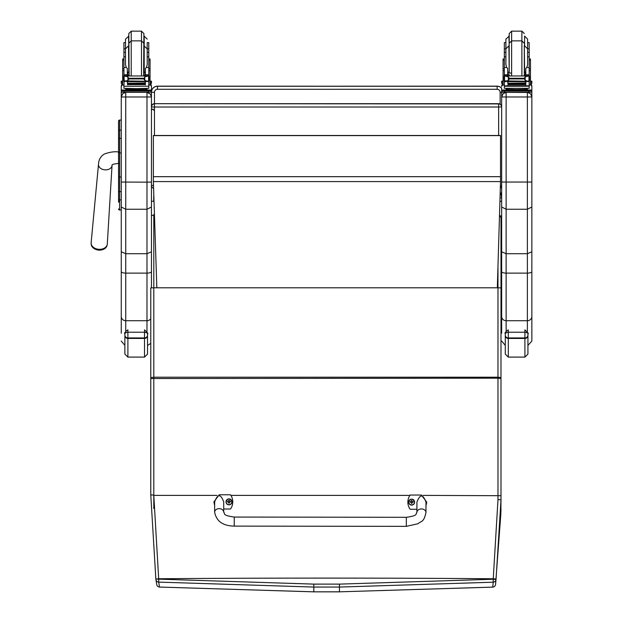 <?xml version="1.0" encoding="UTF-8"?>
<svg xmlns="http://www.w3.org/2000/svg" width="623" height="623" viewBox="0 0 623 623"><rect width="100%" height="100%" fill="white"/><g stroke="black" fill="none" stroke-linecap="round" stroke-linejoin="round"><path stroke-width="0.93" d="M406.328 526.357L234.24 526.116L234.256 517.059L234.24 526.116L234.256 517.059L406.336 517.3L406.328 526.357L418.002 523.733C421.405 520.688 423.757 522.752 425.968 512.48A4.532 3.551 -179.9 0 0 421.452 508.929A4.532 3.551 -179.9 0 0 416.912 512.472L416.927 502.154C419.964 493.992 422.978 493.992 425.992 502.169L425.968 512.48M416.919 509.271L410.129 509.264A12.452 12.367 180 0 1 410.144 495.036L421.467 495.051L426.739 502.161L425.984 505.853M214.647 505.557L213.899 501.881L219.195 494.771L230.51 494.787A12.452 12.367 180 0 1 230.494 509.007L223.696 508.999M223.696 512.199L223.712 501.889C220.706 493.712 217.684 493.704 214.655 501.873L214.639 512.184A4.532 3.551 0.1 0 1 219.171 508.641A4.532 3.551 0.1 0 1 223.696 512.199C225.588 513.352 221.056 515.182 234.256 517.059M408.68 502.083C410.573 498.268 412.558 498.268 414.614 502.091L414.614 502.154A2.967 2.951 180 0 1 411.647 505.105A2.967 2.951 180 0 1 408.68 502.115A2.967 2.951 0 0 0 411.647 505.035A2.967 2.951 0 0 0 414.614 502.091A2.967 2.951 0 0 0 411.647 499.132A2.967 2.951 0 0 0 408.68 502.083L408.68 502.154M411.647 504.895A2.858 2.842 180 0 1 409.171 500.635A2.858 2.842 180 0 1 414.124 500.635A2.858 2.842 180 0 1 411.647 504.895M411.756 503.073A2283.98 196.806 90.8 0 0 411.834 503.4L412.442 502.13L413.213 502.138A1.581 1.565 0 0 0 413.213 501.764L413.104 501.772A2283.98 459.649 0.2 0 1 412.683 501.943L411.756 501.024A1.036 1.028 180 0 0 411.538 501.024A2283.98 198.675 -90.3 0 0 411.46 500.51L410.853 501.71A3.863 0.779 179.8 0 0 410.082 501.756A1.581 1.565 0 0 0 410.082 502.13L410.853 502.13L411.46 503.4A2283.98 196.813 -90.8 0 0 411.538 503.073A1.036 1.028 180 0 0 411.756 503.073L412.442 502.169M410.853 502.13L411.538 503.073M413.213 501.764A3.863 0.779 -179.8 0 0 412.442 501.71L411.834 500.51A2283.98 198.667 90.4 0 0 411.756 501.024M411.748 502.854L412.442 502.13M410.082 501.756L410.191 501.764A2283.98 459.649 -0.2 0 0 410.612 501.936A1.036 1.028 180 0 0 410.612 502.13M411.538 501.024L410.612 501.936M410.853 502.161L411.546 502.854M231.966 501.865A2.967 2.951 180 0 1 228.991 504.848A2.967 2.951 180 0 1 226.024 501.858M228.991 504.638A2.858 2.842 180 0 1 226.515 500.378A2.858 2.842 180 0 1 231.468 500.378A2.858 2.842 180 0 1 228.991 504.638M229.1 502.823A2283.98 196.806 90.8 0 0 229.178 503.143L229.794 501.873L230.565 501.881A1.581 1.565 0 0 0 230.565 501.507L230.448 501.515A2283.98 459.649 0.2 0 1 230.027 501.686L229.108 500.767A1.036 1.028 180 0 0 228.882 500.767A2283.98 198.675 -90.3 0 0 228.812 500.253L228.197 501.453A3.863 0.779 179.8 0 0 227.426 501.499A1.581 1.565 0 0 0 227.426 501.873L228.197 501.873L228.805 503.143A2283.98 196.813 -90.8 0 0 228.882 502.823A1.036 1.028 180 0 0 229.1 502.823L229.794 501.912M228.197 501.873L228.882 502.823M230.565 501.507A3.863 0.779 -179.8 0 0 229.794 501.453L229.178 500.253A2283.98 198.667 90.4 0 0 229.108 500.767M229.093 502.597L229.794 501.873M227.426 501.499L227.543 501.507A2283.98 459.649 -0.2 0 0 227.963 501.686A1.036 1.028 180 0 0 227.956 501.873M228.882 500.767L227.963 501.686M228.197 501.912L228.89 502.597M150.782 377.569L150.782 287.912L153.803 287.795L153.803 377.203L150.782 377.569L150.782 378.527L497.979 378.177L497.987 499.56L493.252 578.751A606.709 403.906 95.9 0 1 493.206 579.242L339.449 584.117A2587.825 310.83 180 0 0 313.805 584.117L158.701 579.149L153.803 495.378L153.803 377.203L497.979 377.203L497.979 378.177L500.993 378.527L500.993 287.912L497.979 287.795L497.979 377.203L500.993 377.569L500.993 217.777L499.576 215.099M500.993 508.96L500.993 508.968A566.307 315.908 102 0 1 500.806 514.575L495.565 584.46A3.022 2.998 -174.6 0 1 492.762 587.107L339.442 591.827L492.738 587.131L493.206 582.201A3.022 2.998 5 0 0 496.009 579.53A606.833 405.355 -84.1 0 0 496.064 579.055L500.993 499.88L500.806 514.582A3.022 0.755 2.1 0 0 500.806 514.575M423.072 495.386L500.993 495.713L500.993 377.569M497.987 499.56L500.993 499.88L500.993 495.713L500.993 499.88M339.449 584.117L339.442 587.061L493.206 582.201L493.206 579.242L496.009 579.53L495.604 584.133M313.805 584.117L313.813 587.061A2584.835 310.472 -0 0 1 339.442 587.061L339.442 591.827A2545.15 305.706 180 0 0 313.813 591.827L159.543 587.068A3.022 2.998 170.3 0 1 156.739 584.561A3.022 2.998 170.3 0 1 156.739 584.553A3.022 2.998 170.3 0 1 156.731 584.522M496.064 579.055L493.252 578.751A2588.627 310.932 -0 0 0 158.663 578.751L155.851 579.055L150.797 495.332L155.851 579.055L158.701 579.149L158.694 582.116L313.813 587.061L313.813 591.827M153.803 495.378L152.035 494.818L150.782 495.332L150.782 378.527M155.851 579.055L155.89 579.445A3.022 2.998 -9.2 0 0 155.914 579.6A3.022 2.998 -9.2 0 0 155.914 579.608A3.022 2.998 -9.2 0 0 158.694 582.116L159.519 587.045L313.813 591.85L339.442 591.85M150.782 374.703A3.022 0.973 -0 0 1 150.782 374.657L150.782 448.529M153.881 201.268L151.451 201.268L151.451 215.799L154.333 214.616M153.803 214.616L153.803 287.795L497.979 287.795L497.979 266.636M217.022 495.386L153.819 495.386M409.911 495.386L230.907 495.386M501.663 234.131L500.993 237.433M501.663 228.875L500.993 231.577M500.44 215.947L501.663 215.947L500.993 219.942M500.285 192.203L501.141 193.979L501.663 197.912L501.663 251.793L506.133 253.717L506.133 92.461L503.174 93.582L501.663 96.923L501.663 207.015L506.133 209.242L527.385 209.242L531.855 207.015L531.855 96.923L530.734 93.972L527.907 92.492L506.133 92.336M501.141 194.913L500.199 194.913M501.141 193.979L500.23 193.979M500.004 201.268L501.663 201.268M153.367 181.581L153.367 135.502L500.526 135.502L500.526 181.581L153.367 181.581L156.84 287.795M497.325 287.795L500.526 181.581M500.526 135.619L153.367 135.619M118.541 121.29L118.541 142.55M118.541 177.134L118.541 199.337M118.541 127.902L118.541 142.503M119.748 200.956L118.541 202.164L118.541 191.035L118.541 199.298A1.09 0.576 0 0 0 119.624 199.874L119.624 177.01L121.259 177.01M118.541 177.197L119.624 177.01L119.624 120.068A1.09 1.09 -0 0 0 118.541 121.15M118.572 209.188L118.541 208.923A1.09 1.09 -0 0 0 119.624 210.013L118.541 208.923A1.09 1.09 -0 0 0 119.624 210.006L121.259 210.013L121.259 211.804M121.259 138.353L119.624 138.353A1.09 0.576 0 0 0 118.541 138.929L118.541 177.01M96.542 249.714A9.812 9.812 0 0 0 100.942 250.041C104.952 249.332 107.07 247.3 107.304 243.936A8.099 5.934 -175.6 0 1 99.221 249.325A8.099 5.934 -175.6 0 1 91.145 242.69C90.865 246.046 92.648 248.382 96.495 249.698A7.344 5.373 4.4 0 0 96.542 249.714A7.344 5.373 4.4 0 0 99.112 250.15A7.344 5.373 4.4 0 0 100.926 250.049A7.344 5.373 4.4 0 0 104.726 248.429M151.451 182.041L151.451 96.923L150.33 93.972L146.981 92.461L146.981 182.157L151.451 182.041L151.451 207.015L146.981 209.242L125.729 209.242L125.729 92.461L122.77 93.582L121.259 96.923L121.259 251.793L125.729 253.717L125.729 209.242L121.259 207.015M121.259 182.041L146.981 182.157L146.981 253.717L151.451 251.793L151.451 207.015M151.451 287.834L151.451 251.793M151.451 96.923L151.451 86.558L151.451 106.938L154.465 107.016L154.465 103.924A3.022 3.022 180 0 0 151.451 106.938L151.451 106.704A3.022 3.022 -0 0 1 154.465 103.691L154.465 92.321A3.022 3.022 0 0 1 157.487 89.299L497.131 89.299L497.131 86.247L157.487 86.247L157.487 89.299M125.729 330.984L125.729 320.72L146.981 320.72L146.981 253.717L125.729 253.717L125.729 273.123L146.981 273.123A4.47 1.604 0 0 0 151.451 271.519M121.259 251.793L121.259 333.204M121.259 316.406A4.47 4.314 0 0 0 125.729 320.72L125.729 273.123A4.47 1.604 0 0 1 121.259 271.519L121.259 212.677M121.259 86.613L121.259 91.277M145.471 89.992L151.451 90.07L151.451 92.259L121.259 92.259L121.259 96.923M501.663 251.793L501.663 333.204M501.663 323.423L501.663 224.841M500.105 197.912L501.663 197.912L501.663 186.838L500.417 187.912A6.035 6.035 180 0 0 501.663 186.838M151.451 92.196A6.035 6.035 0 0 1 157.487 86.161A6.035 6.035 0 0 0 151.451 92.196L151.451 92.282A6.035 6.035 180 0 1 157.487 86.247L497.131 86.161A6.035 6.035 0 0 1 501.663 88.209L501.663 91.277M525.874 89.992L531.855 90.07L531.855 92.259L501.663 92.259L501.663 96.923M527.385 92.336L527.385 253.717L506.133 253.717L506.133 273.123A4.47 1.604 0 0 1 501.663 271.519M527.93 345.461L531.855 341.022L531.855 271.519A4.47 1.604 180 0 1 527.385 273.123L527.385 253.717L531.855 251.793L531.855 182.041L501.663 182.041M531.855 96.923L531.855 86.558A4.47 4.47 180 0 0 530.578 83.427L531.855 86.558M531.855 212.677L531.855 271.519M531.855 323.423L531.855 333.204M154.465 92.321L151.451 92.282L151.451 106.938M127.31 73.576L128.797 75.827M143.913 75.827L145.4 73.576M123.922 85.094L122.661 85.094L122.661 68.717L123.922 68.717M127.31 81.255L124.086 81.52L123.922 86.239L148.78 86.239L148.78 81.8L148.048 80.99M145.4 81.255L145.4 84.845L145.104 81.255M127.598 81.255L127.598 84.845L127.31 81.52M127.66 83.544L145.05 83.544L145.05 82.984L127.66 83.287M127.66 84.113L145.05 84.113L145.05 83.591L127.66 83.864M127.66 84.627L145.05 84.627L145.05 84.136L127.66 84.378M148.78 75.936L148.78 74.931L147.269 76.395M148.78 67.502L146.413 67.502L147.207 64.636L147.207 48.843L147.207 56.81L148.78 56.81L148.78 74.931L145.4 74.931L145.4 75.827M148.78 81.8L148.78 80.92M148.212 80.92L147.114 81.255L144.793 80.274L143.726 78.934L144.793 76.917L147.9 75.967L124.818 75.967M124.452 80.897L147.114 81.255M143.726 78.934L128.984 78.934L127.91 80.274L125.597 81.255M124.802 75.967L127.91 76.917L128.984 78.934M127.31 75.827L127.31 74.791L123.922 74.791L123.922 75.936L123.922 48.812L125.496 48.812L125.496 64.636L126.29 67.502L123.922 67.502M123.922 80.92L123.922 81.8L123.922 80.92M148.78 68.717L150.05 68.717L150.05 85.094L148.78 85.094M145.4 74.931L145.4 68.413L146.413 67.502M123.673 80.71L124.141 80.78L124.141 76.216L123.673 76.201L123.673 80.71M148.57 80.78L149.029 80.71L149.029 76.201L147.9 75.967L149.029 75.936L148.57 76.216L148.57 80.78M145.471 89.354L145.471 90.265L136.351 90.397L127.232 90.265L127.232 89.354M136.351 90.397L136.351 89.494L125.823 89.221L125.823 88.489M146.88 88.489L146.88 89.221L136.351 89.494M145.05 81.255L127.66 81.255M148.258 80.897L149.029 80.897L149.029 80.437M124.499 80.92L123.673 80.92L123.673 80.437M125.496 56.81L123.922 56.81M148.78 56.81L148.78 42.613L147.207 42.613L147.207 52.332L148.78 52.332M127.31 74.791L127.31 68.413L126.29 67.502M127.31 74.931L123.922 74.931L125.433 76.395M124.086 81.52L124.655 80.99M148.78 85.803L148.78 88.318L136.351 88.637L123.922 88.318L123.922 86.239M121.259 90.07L127.232 89.992M151.451 91.051L121.259 91.051L121.259 92.259M145.471 90.047L148.998 90.086L145.471 90.164M127.232 90.164L123.712 90.125L127.232 90.047M144.847 91.036L148.998 90.997L144.847 91.036M123.712 91.036L127.863 90.997L123.712 91.036M151.451 90.07L151.451 91.277M141.483 75.827L141.483 40.869L131.219 40.869L131.219 31.15L128.805 33.564L129.093 75.827M143.897 43.283L141.483 40.869L141.483 31.15L143.897 33.564L143.609 75.827M123.922 52.332L125.496 52.332L125.496 48.843L128.517 45.822L128.805 72.151M148.78 55.361L148.78 62.604M123.922 62.604L123.922 55.361M507.714 73.576L509.201 75.827M524.317 75.827L525.804 73.576M507.714 81.255L504.334 81.8L504.334 80.92L504.334 85.094L503.065 85.094L503.065 68.717L504.334 68.717M504.334 81.8L504.334 86.239L529.184 86.239L529.184 81.8L528.452 80.99M525.804 81.255L525.804 84.845L525.516 81.255M508.002 81.255L508.002 84.845L507.714 81.52M508.064 83.544L525.454 83.544L525.454 82.984L508.064 83.287M508.064 84.113L525.454 84.113L525.454 83.591L508.064 83.864M508.064 84.627L525.454 84.627L525.454 84.136L508.064 84.378M529.184 75.936L529.184 74.931L527.673 76.395M529.184 67.502L526.817 67.502L527.611 64.636L527.611 48.843L527.611 56.81L529.184 56.81L529.184 74.931L525.804 74.931L525.804 75.827M529.184 81.8L529.184 80.92M505.206 75.967L528.304 75.967L525.205 76.917L524.13 78.272L509.388 78.272L508.313 76.917L505.206 75.967M504.856 80.897L527.517 81.255L525.205 80.274L524.13 78.272M524.13 78.934L509.388 78.934L508.313 80.274L506.001 81.255M507.714 75.827L507.714 74.791L504.334 74.791L504.334 75.936L504.334 48.812L505.899 48.812L505.899 64.636L506.694 67.502L504.334 67.502M529.184 68.717L530.453 68.717L530.453 85.094L529.184 85.094M525.804 74.931L525.804 68.413L526.817 67.502M528.615 80.92L529.441 80.92L529.441 76.201L528.304 75.967L529.441 75.936L528.974 76.216L528.974 80.78L529.441 80.71L527.517 81.255M504.077 80.71L504.544 80.78L504.544 76.216L504.077 76.201L504.077 80.71M525.874 89.354L525.874 90.265L516.755 90.397L507.636 90.265L507.636 89.354M516.755 90.397L516.755 89.494L506.226 89.221L506.226 88.489M527.284 88.489L527.284 89.221L516.755 89.494M525.454 81.255L508.064 81.255M528.662 80.897L529.441 80.897L529.441 80.437M504.903 80.92L504.077 80.92L504.077 80.437M505.899 56.81L504.334 56.81M529.184 56.81L529.184 42.613L527.611 42.613M507.714 74.791L507.714 68.413L506.694 67.502M507.714 74.931L504.334 74.931L505.837 76.395M504.49 81.52L505.058 80.99M504.334 86.239L504.334 88.318L529.184 88.318L529.184 85.803L504.334 85.803M509.388 78.934L509.388 78.272M531.855 91.051L501.663 91.051L501.663 90.07L507.636 89.992M525.874 90.047L529.402 90.086L525.874 90.164M507.636 90.164L504.116 90.125L507.636 90.047M525.251 91.036L529.402 90.997L525.251 91.036M504.116 91.036L508.267 90.997L504.116 91.036M501.663 91.051L501.663 92.259M509.209 45.401L509.209 72.572M524.301 45.401L524.301 74.682L524.301 45.401M529.184 55.361L529.184 62.604M504.334 62.604L504.334 55.361M145.4 73.031L143.897 73.055M128.805 73.055L127.31 73.031M148.842 58.944L150.05 58.944L150.05 68.717M145.4 72.984L143.897 73.016M128.805 73.016L127.31 72.984M122.661 68.717L122.661 58.944L123.868 58.944M125.496 42.613L123.922 42.613L123.922 48.812M150.05 81.115L151.451 81.185L151.451 83.365L150.05 83.435M151.451 82.158L150.05 82.228M122.661 82.228L121.259 82.158L121.259 81.185L122.661 81.115M122.661 83.435L121.259 83.365L121.259 82.158M151.451 81.185L151.451 82.392M121.259 81.185L121.259 82.392M143.897 33.564L143.897 35.682M128.805 36.103L125.496 39.117L125.496 49.529M123.922 52.885L123.922 45.643M148.78 45.643L148.78 52.885M525.804 73.031L524.301 73.055M511.623 73.093L507.714 73.031M529.246 58.944L530.453 58.944L530.453 68.717M525.804 72.984L524.301 73.016M511.623 73.055L507.714 72.984M503.065 68.717L503.065 58.944L504.272 58.944M505.899 42.613L504.334 42.613L504.334 48.812M530.453 81.115L531.855 81.185L531.855 83.365L530.453 83.435M531.855 82.158L530.453 82.228M503.065 82.228L501.663 82.158L501.663 81.185L503.065 81.115M503.065 83.435L501.663 83.365L501.663 82.158M531.855 81.185L531.855 82.392M501.663 81.185L501.663 82.392M521.887 75.827L521.887 40.869L511.623 40.869L509.209 43.283L509.209 35.682M509.209 43.283L509.209 33.564L511.623 31.15L521.887 31.15L524.301 33.564M509.209 36.103L505.899 39.117L505.899 48.843L508.921 45.822L509.209 72.151M529.184 52.332L527.611 52.332L527.611 39.117L524.597 36.103L524.597 45.822L527.611 48.843L529.184 48.812M504.334 52.885L504.334 45.643M529.184 45.643L529.184 52.885M151.451 152.954L151.451 186.643A1.129 0.514 0 0 0 151.942 187.064M153.71 201.268L153.71 196.463M154.465 135.502L154.465 107.016L498.641 107.016L498.641 103.924L154.465 103.691L498.641 103.691A3.022 3.022 0 0 1 501.663 106.704A3.022 3.022 180 0 0 498.641 103.691L498.641 103.924A3.022 3.022 -0 0 1 501.663 106.938L498.641 107.016L498.641 135.502M500.495 185.475L501.663 185.413L501.663 106.938M501.663 185.413A3.022 3.022 -0 0 1 500.417 187.85A3.022 3.022 0 0 0 501.663 185.413M153.367 185.483L151.451 185.413A3.022 3.022 180 0 0 153.429 188.247A3.022 3.022 0 0 1 151.451 185.413M150.782 343.374L147.526 345.461L147.526 354.082L147.526 333.85L147.526 348.086M124.88 348.086L124.88 333.85C124.281 333.36 125.293 332.814 127.902 332.223L144.505 332.223C147.114 332.814 148.118 333.36 147.526 333.85L147.526 333.85C148.547 333.936 147.542 332.612 144.505 329.855L144.505 338.445A3.022 2.928 0 0 0 147.526 335.517M147.526 335.127A3.022 2.804 180 0 1 144.505 337.931L127.902 337.931L127.902 329.855C125.052 331.919 124.039 333.235 124.88 333.796L124.88 354.082L127.902 357.096L127.902 337.931A3.022 2.804 180 0 1 124.88 335.127M527.93 335.127A3.022 2.804 180 0 1 524.909 337.931L524.909 357.096L527.93 354.082L527.93 333.85L527.93 348.086M505.284 348.086L505.284 333.85C504.685 333.36 505.697 332.814 508.306 332.223L524.909 332.223C527.517 332.814 528.522 333.36 527.93 333.85L527.93 333.85C528.95 333.936 527.946 332.612 524.909 329.855L524.909 337.931L508.306 337.931A3.022 2.804 180 0 1 505.284 335.127L505.284 354.082L508.306 357.096L508.306 329.855C505.455 331.919 504.443 333.235 505.284 333.796L505.284 335.127M228.991 504.778A2.967 2.951 0 0 0 231.966 501.834A2.967 2.951 0 0 0 228.991 498.883A2.967 2.951 0 0 0 226.024 501.827A2.967 2.951 0 0 0 228.991 504.778M153.795 449.487L153.803 508.539M150.782 372.523A3.022 1.028 -0 0 1 150.782 372.468L150.782 318.68A4.47 4.314 0 0 1 146.981 320.72L146.981 331.452M150.782 448.482L150.782 374.649A3.022 0.973 -0 0 1 150.782 374.649L150.782 318.68M500.526 176.675L153.367 176.675M121.259 210.006L119.624 210.006L119.624 199.874L121.259 199.874M121.259 152.939L118.541 152.939M119.624 120.068L121.259 120.068L119.624 120.068L118.541 121.158M118.541 130.729A1.09 0.576 0 0 1 119.624 130.152L121.259 130.152M118.541 191.035A1.09 0.576 0 0 0 119.624 191.611L121.259 191.611M118.541 208.923A1.09 1.09 -0 0 0 119.624 210.013L119.351 209.974M119.016 152.043C114.78 151.327 109.897 151.989 104.36 154.045C100.677 156.225 98.722 159.644 98.496 164.308A6.791 4.976 4.4 0 0 99.182 166.871A6.791 4.976 4.4 0 0 105.271 169.869A6.791 4.976 4.4 0 0 112.047 165.352L112.031 165.118C111.93 164.441 114.258 163.857 119.016 163.366M151.451 96.986L121.259 96.986M150.174 83.427A4.47 4.47 0 0 1 151.451 86.558L150.174 83.427M146.981 88.482L146.981 89.992M146.981 92.336L125.729 92.336M121.259 86.558A4.47 4.47 0 0 1 122.536 83.427L121.259 86.558M125.729 89.992L125.729 88.482M501.663 96.986L531.855 96.986M501.663 316.406A4.47 4.314 0 0 0 506.133 320.72L506.133 273.123L527.385 273.123L527.385 331.452M506.133 330.984L506.133 320.72L527.385 320.72A4.47 4.314 180 0 0 531.855 316.406M501.663 86.558A4.47 4.47 -0 0 1 502.94 83.427L501.663 86.558M506.133 89.992L506.133 88.482M527.385 88.482L527.385 89.992M501.663 92.313L500.152 92.321L500.152 104.096M497.131 89.299A3.022 3.022 0 0 1 500.152 92.321M501.663 88.287A6.035 6.035 180 0 0 497.131 86.247L157.487 86.161M148.624 81.52L145.4 81.52M127.91 80.274L127.91 76.917M143.726 78.272L128.984 78.272M144.793 80.274L144.793 76.917M123.922 70.664L122.661 70.664M150.05 70.664L148.78 70.664M148.78 74.791L145.4 74.791M128.735 90.491L143.975 90.491M124.273 91.129L124.273 92.336M148.43 91.129L148.43 92.336M128.805 43.283L131.219 40.869L131.219 75.827M145.4 71.894L144.193 72.151L144.193 36.103L147.207 39.117M529.028 81.52L525.804 81.52M508.313 80.274L508.313 76.917M525.205 80.274L525.205 76.917M504.334 70.664L503.065 70.664M530.453 70.664L529.184 70.664M529.184 74.791L525.804 74.791M509.139 90.491L524.379 90.491M504.685 91.129L504.685 92.336M528.834 91.129L528.834 92.336M511.623 31.15L511.623 75.827M525.804 71.894L524.597 72.151L524.301 45.822M143.897 45.822L147.207 48.843L148.78 48.812M148.842 60.322L150.05 60.322M122.661 60.322L123.868 60.322M128.517 36.103L128.805 45.822M529.246 60.322L530.453 60.322M503.065 60.322L504.272 60.322M524.301 43.283L521.887 40.869L521.887 31.15M508.921 36.103L509.209 45.822M151.451 186.643A1.129 0.615 0 0 0 152.02 187.18M124.88 335.517A3.022 2.928 -0 0 0 127.902 338.445L144.505 338.445L144.505 357.096L147.526 354.082M505.284 335.517A3.022 2.928 -0 0 0 508.306 338.445L524.909 338.445A3.022 2.928 0 0 0 527.93 335.517M416.912 512.472C415.019 513.617 419.544 515.462 406.336 517.3M234.24 526.116C222.948 525.905 216.415 521.264 214.639 512.192L214.639 512.192M231.966 501.897L231.966 501.834C229.903 498.011 227.925 498.011 226.024 501.827L226.024 501.897M500.993 217.777L500.993 287.912M500.993 378.527L500.993 495.713M492.738 587.131A3.022 3.022 0 0 0 495.565 584.46M155.914 579.6L156.739 584.553A3.022 3.022 0 0 0 159.543 587.068M150.782 374.657L150.782 372.468M500.993 256.583L501.663 253.172M119.624 210.013L121.259 210.013M98.496 164.308L91.145 242.69M112.047 165.352L107.304 243.936M124.88 345.415L121.259 341.022M505.284 345.415L501.663 341.022M501.663 88.209A6.035 6.035 0 0 0 497.131 86.161M127.66 81.636L145.05 81.636M123.673 75.936L124.888 75.936M147.822 75.936L149.029 75.936M143.485 90.288L144.045 90.506M128.657 90.506L129.218 90.288M127.31 71.894L128.517 72.151M508.064 81.636L525.454 81.636M504.334 52.332L505.899 52.332M504.077 75.936L505.292 75.936M528.226 75.936L529.441 75.936M523.896 90.288L524.449 90.506M509.061 90.506L509.622 90.288M524.013 75.827L524.301 74.682M509.497 75.827L509.209 74.682M507.714 71.894L508.921 72.151M131.219 31.15L141.483 31.15M153.71 110.248C153.305 108.745 152.549 108.745 151.451 110.248M498.641 103.691L154.465 103.691A3.022 3.022 0 0 0 151.451 106.704M144.505 357.096L127.902 357.096M524.909 357.096L508.306 357.096"/></g></svg>
